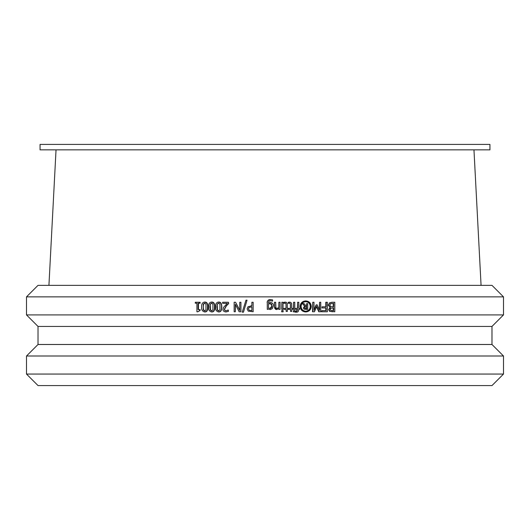 <?xml version="1.0" encoding="UTF-8"?>
<svg xmlns="http://www.w3.org/2000/svg" width="530" height="530" viewBox="0 0 530 530"><rect width="100%" height="100%" fill="white"/><g stroke="black" fill="none" stroke-linecap="round" stroke-linejoin="round"><path stroke-width="0.79" d="M265 149.844L40.061 149.844L40.061 144.425L489.939 144.425L489.939 149.844L265 149.844M222.646 303.359L222.646 302.259L228.45 302.259L228.45 303.604L226.171 305.883L224.316 309.268L224.78 310.461L225.932 310.845L228.251 310.023L228.251 311.375L225.84 311.945C223.773 311.594 222.839 310.726 223.037 309.334L223.521 307.44L227.264 303.359L222.646 303.359M227.264 303.359L222.885 303.359M228.251 310.023L228.456 311.375L225.84 311.945M228.45 302.259L228.655 303.604L226.396 305.883L224.541 309.268L225.005 310.461L226.151 310.845M243.343 312.163L242.25 312.163L245.966 300.199L247.046 300.199L243.462 312.163L247.046 300.199M248.451 308.844L248.987 307.44L251.882 306.87L251.882 310.653L249.14 310.288L248.451 308.844L249.226 310.288L251.882 310.653M251.882 306.87L248.987 307.44M249.08 307.44L248.543 308.844M248.265 311.15L247.132 308.884L247.967 306.777L251.882 305.797L251.882 302.259L253.148 302.259L253.148 311.746L248.265 311.15M253.148 302.259L253.148 311.746M250.889 305.797L251.882 305.797M268.485 304.187L270.34 303.485L271.632 304.107L271.897 307.016L270.764 308.38L268.485 308.102L268.485 304.187M270.055 308.5L271.989 305.909L270.32 303.485M272.586 301.119L270.399 300.642L268.856 301.199L268.485 303.2L270.611 302.378C272.758 303.054 273.646 304.227 273.275 305.883L272.354 308.626L270.26 309.573L268.485 309.076L267.279 309.374L267.279 303.074C266.782 301.345 267.855 300.172 270.492 299.569L272.586 299.874L272.586 301.119M271.625 300.828L272.526 301.119M267.279 309.374L267.266 303.074C267.246 300.695 268.312 299.523 270.459 299.569L270.492 299.569M268.465 309.076L270.26 309.573M268.465 303.2L270.611 302.378M271.592 300.828L270.366 300.642M281.768 311.806L281.768 310.56L283.133 310.56L283.133 311.806L281.668 311.806L281.768 310.56M283.961 302.319L286.246 302.285L287.24 303.398L287.373 308.387L288.181 308.387L288.181 309.374L287.373 309.374L287.373 311.421L286.173 311.421L286.173 309.374L283.961 309.374L283.961 308.387L286.173 308.387L286.001 303.61L284.994 303.167L283.961 303.398L283.855 302.319L285.299 302.12M283.961 303.398L283.855 302.319M286.054 308.387L286.001 303.61M285.889 303.61L284.882 303.167M283.961 309.374L283.961 308.387M286.173 311.421L286.054 309.374M288.055 309.374L287.373 309.374M287.373 308.387L288.055 308.387M293.494 311.806L293.494 310.56L294.852 310.56L294.852 311.806L293.335 311.806L293.494 310.56M295.203 312.11L295.203 311.011L296.263 311.183L297.655 309.613L295.68 309.374L295.68 308.387L297.621 308.387L297.621 302.259L298.814 302.259L298.814 308.387L299.616 308.387L299.616 309.374L298.814 309.374L298.297 311.441L297.449 312.057L295.031 312.11L295.203 311.011M295.031 312.11L296.429 312.23M299.423 309.374L298.814 309.374M298.814 308.387L299.423 308.387M297.436 308.387L297.621 302.259M295.68 309.374L295.68 308.387M296.084 311.183C296.701 311.574 297.164 311.05 297.476 309.613L297.476 309.374M304.75 307.791L305.055 306.963L306.658 306.691L306.658 308.659L305.081 308.493L304.75 307.791M306.426 308.659L306.426 306.691M304.856 306.181A559.428 68.337 -131.3 0 0 302.676 303.624L304.101 303.624A613.568 79.851 50.9 0 1 305.889 305.896L306.658 305.896L306.658 303.624L307.711 303.624L307.711 309.46L304.313 309.169L303.597 307.864L304.631 306.181A559.892 68.555 -131.1 0 0 302.458 303.624L302.676 303.624M307.473 309.46L304.094 309.169L303.379 307.864L304.631 306.181M305.889 305.896L306.426 305.896L306.658 303.624M301.08 306.433C301.338 303.518 302.915 301.921 305.817 301.63C308.698 301.908 310.275 303.511 310.54 306.433C310.686 308.957 309.109 310.553 305.817 311.229C302.915 310.938 301.338 309.341 301.08 306.433M305.585 311.229C308.447 310.958 310.01 309.361 310.282 306.433C310.01 303.505 308.447 301.901 305.585 301.63M305.817 311.938C302.478 311.613 300.656 309.778 300.344 306.433C300.669 303.067 302.491 301.232 305.817 300.921C309.142 301.239 310.958 303.074 311.269 306.433C310.951 309.792 309.136 311.627 305.817 311.938L305.585 311.938C302.272 311.62 300.457 309.785 300.146 306.433C300.457 303.074 302.272 301.232 305.585 300.921L305.817 300.921M321.842 311.746L321.842 310.62L326.142 310.62L326.142 307.943L322.021 307.943L322.021 306.824L326.142 306.824L326.142 302.259L327.368 302.259L327.368 311.746L321.524 311.746L321.842 310.62M325.798 306.824L325.798 302.259L326.142 302.259M322.021 307.943L322.021 306.824M325.798 310.62L325.798 307.943M330.289 309.427L330.806 308.208L333.589 307.89L333.589 310.666L330.76 310.421L330.289 309.427M333.198 310.666L333.198 307.89M329.859 305.114L330.521 303.736L333.589 303.332L333.589 306.837L330.601 306.592L329.859 305.114M333.198 306.837L333.198 303.332M330.303 307.532L328.587 305.174L329.541 303.027L332.177 302.259L334.801 302.259L334.801 311.746L329.971 311.362L329.017 309.606L330.303 307.532L328.229 305.174L329.541 303.027M334.404 311.746L329.6 311.362L328.653 309.606L329.938 307.532M329.938 307.579L330.303 307.579M329.6 311.362L329.971 311.362M331.999 311.746L332.376 311.746M329.176 303.027L331.8 302.259L334.404 302.259M331.8 302.259L332.177 302.259M312.753 311.746L312.753 302.259L313.992 302.259L313.992 310.428A1435.479 274.255 -65.4 0 0 316.43 304.869L317.185 304.869A1458.076 296.641 65.5 0 1 319.59 310.428L319.59 302.259L320.736 302.259L320.736 311.746L319.053 311.746A1419.744 285.412 -114.8 0 0 316.728 306.459A1500.264 290.122 114.1 0 1 314.476 311.746L312.481 311.746L312.753 302.259M316.589 306.804A1425.097 286.756 -114.7 0 1 318.749 311.746L319.053 311.746M319.279 309.712L319.59 302.259M313.992 309.792A1440.918 275.554 -65.5 0 0 316.138 304.869L316.43 304.869M293.58 309.374L293.58 302.259L294.773 302.259L294.773 309.374L293.415 309.374L293.58 302.259M288.34 302.319L290.612 302.285L291.606 303.398L291.745 308.387L292.547 308.387L292.547 309.374L291.745 309.374L291.745 311.421L290.546 311.421L290.546 309.374L288.34 309.374L288.34 308.387L290.546 308.387L290.374 303.61L289.367 303.167L288.34 303.398L288.207 302.319L289.665 302.12M288.34 303.398L288.207 302.319M290.4 308.387L290.374 303.61M290.235 303.61L289.228 303.167M288.34 309.374L288.34 308.387M290.546 311.421L290.4 309.374M292.394 309.374L291.745 309.374M291.745 308.387L292.394 308.387M281.847 309.374L281.847 302.259L283.053 302.259L283.053 309.374L281.755 309.374L281.847 302.259M274.474 306.877L274.474 302.259L275.68 302.259L275.911 307.91L277.031 308.44L278.879 307.579L278.879 302.259L280.085 302.259L280.085 309.374L278.879 309.374L278.879 308.586L276.713 309.573L275.719 309.381L274.639 308.102L274.474 302.259M274.421 306.877L276.713 309.573M278.879 309.374L278.8 308.652M276.958 308.44L278.8 307.579L278.879 302.259M234.154 311.746L234.154 302.259L235.565 302.259L239.759 310.434L239.759 302.259L240.931 302.259L240.931 311.746L239.143 311.746L235.327 304.233L235.327 311.746L234.154 311.746M235.492 304.565L235.327 311.746M240.931 302.259L240.931 311.746M239.898 310.434L235.565 302.259M217.174 304.107L218.552 303.114L219.957 304.134L219.95 309.884L218.552 310.885L217.181 309.898L216.836 307.002L217.174 304.107L217.452 309.898L218.817 310.885M218.817 303.114L217.439 304.107M218.552 311.938C216.187 311.223 215.193 309.58 215.564 307.002C215.365 304.021 216.359 302.372 218.552 302.06C220.825 302.537 221.825 304.187 221.553 306.996C221.712 310.063 220.719 311.713 218.552 311.938L218.817 311.938C220.825 311.998 221.818 310.355 221.798 306.996L221.553 306.996M221.798 306.996C221.831 303.683 220.831 302.04 218.817 302.06L218.552 302.06M210.178 304.107L211.549 303.114L212.947 304.134L212.941 309.884L211.549 310.885L210.185 309.898L209.847 307.002L210.178 304.107L210.496 309.898L211.854 310.885M211.854 303.114L210.49 304.107M211.549 311.938C209.198 311.223 208.21 309.58 208.588 307.002C208.389 304.021 209.376 302.372 211.549 302.06C213.809 302.537 214.802 304.187 214.531 306.996C214.696 310.063 213.703 311.713 211.549 311.938L211.854 311.938C213.848 311.998 214.835 310.355 214.816 306.996L214.531 306.996M214.816 306.996C214.849 303.683 213.862 302.04 211.854 302.06L211.549 302.06M203.235 304.107L204.593 303.114L205.984 304.134L205.971 309.884L204.593 310.885L203.242 309.898L203.235 304.107L203.586 304.107L203.255 307.002L203.593 309.898L204.938 310.885M204.938 303.114L203.586 304.107M204.593 311.938C202.261 311.223 201.281 309.58 201.652 307.002C201.453 304.021 202.44 302.372 204.593 302.06C206.839 302.537 207.826 304.187 207.555 306.996C207.72 310.063 206.733 311.713 204.593 311.938L204.938 311.938C206.919 311.998 207.899 310.355 207.879 306.996L207.555 306.996M207.879 306.996C207.912 303.683 206.932 302.04 204.938 302.06L204.593 302.06M195.292 303.226L195.292 302.259L199.757 302.259L199.757 303.226L198.088 303.226L198.088 309.586L199.757 309.586L199.757 310.454L197.862 311.772L196.908 311.772L196.908 303.226L195.292 303.226M196.908 303.226L195.683 303.226M199.757 309.586L200.121 309.586L200.121 310.454L197.862 311.772M200.121 310.454L199.757 310.454M198.465 303.226L198.465 309.586M199.757 302.259L200.121 302.259L200.121 303.226L199.757 303.226M26.5 296.873L503.5 296.873L503.5 314.919L26.5 314.919L26.5 296.873L38.021 285.352L491.979 285.352L503.5 296.873M26.5 374.061L38.021 385.575L491.979 385.575L503.5 374.061L503.5 356.008L26.5 356.008L26.5 374.061L503.5 374.061M26.5 356.008L38.021 344.493L491.979 344.493L503.5 356.008M38.021 344.493L38.021 326.44L491.979 326.44L503.5 314.919M328.229 305.174L328.587 305.174M328.653 309.606L329.017 309.606M203.593 309.898L203.242 309.898M491.979 344.493L491.979 326.44M38.021 326.44L26.5 314.919M56.034 149.844L48.932 285.352M473.966 149.844L481.068 285.352"/></g></svg>
